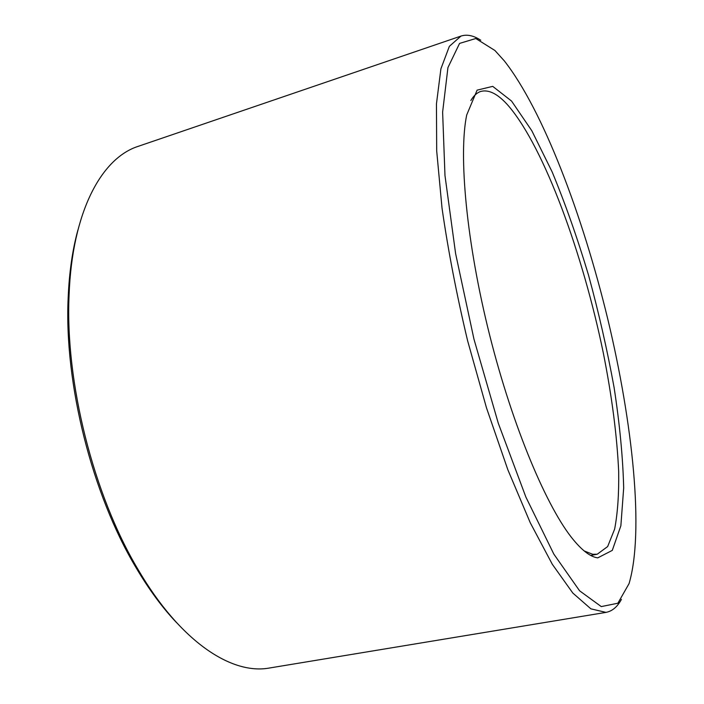 <?xml version="1.0" encoding="UTF-8"?>
<svg xmlns="http://www.w3.org/2000/svg" width="704" height="704" viewBox="0 0 704 704"><rect width="100%" height="100%" fill="white"/><g stroke="black" fill="none" stroke-linecap="round" stroke-linejoin="round"><path stroke-width="1.06" d="M470.853 100.514C473.713 95.665 477.022 92.646 480.77 91.45C489.016 89.232 498.379 94.178 508.86 106.304C544.588 148.544 582.956 254.021 603.328 353.047C611.89 396.141 617.012 435.662 618.684 471.618C619.001 494.094 617.654 513.251 614.636 529.1L607.64 546.577L597.212 554.233L592.75 554.294L584.188 550.95M597.766 557.858L612.286 550.387L620.866 525.782L623.682 487.978C622.917 457.635 619.722 424.195 614.117 387.64C607.323 350.266 598.787 312.752 588.5 275.07C577.403 238.058 565.286 203.65 552.121 171.855L531.837 130.777L511.562 101.068L492.73 86.363L477.11 90.138L466.708 114.972C458.383 154.986 466.444 242.942 489.685 335.245C512.899 427.566 547.422 508.86 573.698 540.17C582.85 551.118 590.876 557.005 597.766 557.858M504.284 60.843C542.916 110.053 582.622 215.01 607.842 319.352C632.808 423.579 644.274 532.066 629.059 583.616L617.874 603.222L601.269 606.593L579.586 590.797L553.846 554.118L525.888 497.086L498.291 423.245L473.977 339.205L455.62 253.66L444.981 175.551L442.622 112.077L447.938 67.584L459.562 43.41L475.79 38.518L494.921 50.494L504.284 60.843M480.753 40.225C473.607 35.534 467.016 34.153 460.988 36.071L449.363 46.323L440.906 68.816L436.454 103.875L436.691 150.902L442.033 208.164C448.14 250.58 456.667 294.791 467.623 340.798L486.499 407.898L507.848 469.753L530.244 522.72L552.297 564.265L572.81 593.041L590.902 608.854L605.986 612.383C612.207 611.222 617.364 606.883 621.438 599.368M605.986 612.383L269.526 667.999C231.871 675.074 180.453 642.057 138.028 569.439C93.5 495.062 65.041 381.964 69.071 295.363C72.081 211.323 101.746 157.907 138.266 146.318L460.988 36.071M77.898 230.05C72.433 249.973 69.177 272.721 68.147 298.285C64.17 383.381 92.066 494.226 135.837 567.31C148.843 589.345 162.474 607.842 176.722 622.802M597.212 554.233L590.691 555.421M135.837 567.31L138.028 569.439M68.147 298.285L69.071 295.363"/></g></svg>

